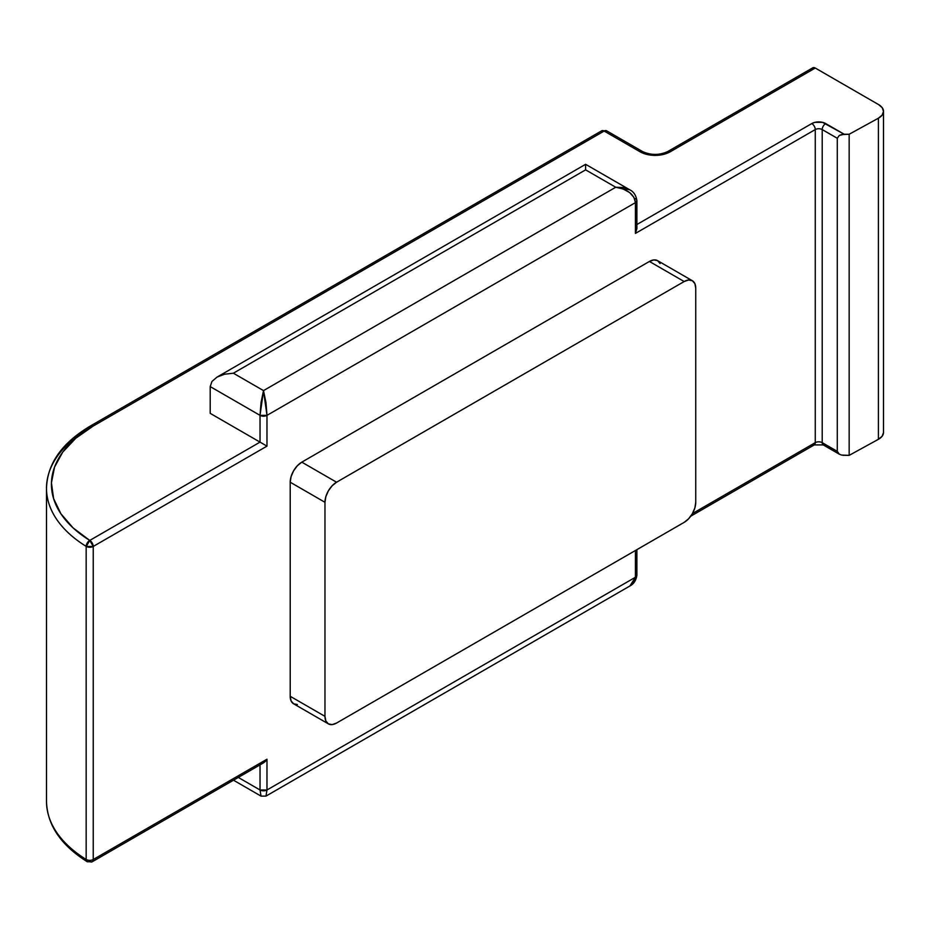 <?xml version="1.0" encoding="UTF-8"?>
<svg xmlns="http://www.w3.org/2000/svg" width="930" height="930" viewBox="0 0 930 930"><rect width="100%" height="100%" fill="white"/><g stroke="black" fill="none" stroke-linecap="round" stroke-linejoin="round"><path stroke-width="1.4" d="M629.924 585.981L635.434 577.251A4.917 2.837 0 0 0 636.876 575.251L635.434 577.251L266.98 789.989L265.957 796.115L629.668 586.121L633.935 582.215L635.434 577.251L635.434 550.49L635.434 577.251L266.98 789.989L266.98 759.206L93.233 859.518L93.233 546.445L266.98 446.133L266.98 415.361A4.917 2.837 180 0 1 260.028 415.361L210.203 386.589L211.959 381.474L210.203 386.589L260.028 415.361L260.028 442.122L210.203 413.35L210.203 386.589L210.203 413.35L260.028 442.122L89.757 540.423L86.281 546.445L89.757 540.423L73.11 527.903L60.903 513.779L53.591 498.573L51.441 482.844L54.521 467.162L62.74 452.108L75.783 438.239L93.174 426.068L604.151 131.049L640.073 151.788L646.978 154.45L655.139 155.391L663.288 154.45L670.193 151.788L815.261 68.03L878.699 104.66L882.291 107.775L883.5 111.46L882.128 115.134L878.408 118.203L849.16 134.257L844.231 134.257L822.504 122.33L814.982 122.33L811.785 123.562L636.876 224.537L811.785 123.562A4.917 2.837 60 0 1 815.261 129.572L815.261 442.657L692.432 513.569L815.261 442.657A4.917 2.837 60 0 1 814.25 444.912A4.917 2.837 -120 0 0 815.261 442.657L815.261 129.572A4.917 2.837 180 0 1 822.213 129.572L837.279 138.279L837.279 451.352L822.213 442.657L822.213 129.572L822.213 442.657A4.917 2.837 120 0 0 823.236 444.912A4.917 2.837 -60 0 1 822.213 442.657A4.917 2.837 0 0 0 815.261 442.657A4.917 2.837 0 0 1 822.213 442.657L837.279 451.352L837.279 138.279L839.313 135.431L844.231 134.257L825.689 123.562A9.835 5.673 0 0 0 811.785 123.562A4.917 2.837 -120 0 1 815.261 129.572A4.917 2.837 180 0 1 822.213 129.572A4.917 2.837 -60 0 1 825.689 123.562A4.917 2.837 120 0 0 822.213 129.572L837.279 138.279L839.313 135.431L841.569 134.571L849.16 134.257L878.408 118.203L878.408 439.309L849.16 455.363L841.569 455.061L839.313 454.189L837.279 451.352L839.313 454.189L841.569 455.061M233.488 780.2L261.039 796.115L260.028 789.989L238.289 777.434L260.028 789.989L261.039 796.115L265.957 796.115L266.98 789.989L266.98 759.206L93.233 859.518A4.917 2.837 60 0 1 92.21 861.773A4.917 2.837 60 0 1 89.757 861.529L87.292 861.773L86.165 859.448L87.234 861.738A4.917 2.93 -58.3 0 1 87.176 861.692A4.917 2.93 -58.3 0 1 86.165 859.448L86.165 546.375A147.475 85.141 180 0 1 46.5 488.273A147.475 85.141 180 0 1 89.699 428.067A4.917 2.837 60 0 1 90.71 425.824A4.917 2.837 60 0 1 93.174 426.068L604.151 131.049L640.073 151.788A21.297 12.299 0 0 0 670.193 151.788L815.261 68.03L812.808 67.785L812.053 68.657M263.527 762.856L92.21 861.773A4.917 2.837 -120 0 0 93.233 859.518L93.233 546.445L266.98 446.133L266.98 415.361L263.504 390.612L233.372 373.209L224.502 374.232L216.981 377.127L211.959 381.474L216.981 377.127L224.502 374.232L233.372 373.209L585.609 169.853L615.741 187.244L263.504 390.612L260.028 415.361L261.039 402.562L263.504 390.612L615.741 187.244L585.609 169.853L233.372 373.209L263.504 390.612L265.957 402.562L266.98 415.361L635.434 202.624L635.434 233.407L815.261 129.572L635.434 233.407L636.876 228.594M660.102 263.539L657.591 260.656L653.837 259.923L649.407 261.458L301.797 462.152L297.356 465.732L293.601 470.801L291.09 476.59L290.207 482.217L290.207 696.291L291.09 700.906L293.601 703.789L297.356 704.522M883.5 432.566L882.128 436.24L878.408 439.309L849.16 455.363L849.16 134.257L849.16 455.363L842.871 455.293M883.5 111.344A16.391 9.463 180 0 1 878.408 118.203L878.408 439.309A16.391 9.463 0 0 0 883.5 432.45L883.5 111.344A16.391 9.463 180 0 0 878.699 104.66L815.261 68.03A4.917 2.837 -120 0 0 812.808 67.785L667.74 151.544A4.917 2.837 60 0 1 670.193 151.788A4.917 2.837 -120 0 0 667.74 151.544C659.335 155.356 650.93 155.356 642.525 151.544A4.917 2.837 120 0 0 640.073 151.788A4.917 2.837 -60 0 1 642.525 151.544L606.616 130.805A4.917 2.837 120 0 0 604.151 131.049A4.917 2.837 -60 0 1 606.616 130.805L601.698 130.805A4.917 2.837 60 0 1 604.151 131.049A4.917 2.837 -120 0 0 601.698 130.805L90.71 425.824C62.019 442.761 47.279 463.582 46.5 488.273L46.5 801.358A147.475 85.141 0 0 0 86.165 859.448A147.475 85.141 180 0 1 46.5 801.276M90.71 425.824A4.917 2.837 -120 0 1 93.174 426.068A142.557 82.305 180 0 0 89.757 540.423A4.917 2.837 60 0 1 93.233 546.445L89.757 540.423L86.281 546.445L93.233 546.445A4.917 2.837 180 0 1 86.281 546.445A4.917 2.837 180 0 1 86.165 546.375A4.917 2.93 -58.3 0 1 89.757 540.423L260.028 442.122L266.98 446.133L260.028 442.122L260.028 415.361L266.98 415.361L635.434 202.624L633.935 197.358L629.668 192.58L623.274 189.034L615.741 187.244L623.274 187.488L629.668 189.743L615.741 187.244C627.704 189.255 634.272 194.382 635.434 202.624L636.876 200.624A4.917 2.837 180 0 1 635.434 202.624L635.434 233.407M260.028 789.989L260.028 764.89L260.028 789.989A4.917 2.837 0 0 0 266.98 789.989L260.028 789.989M585.609 165.749L585.609 167.493L585.609 165.749M585.609 169.853L585.609 167.493L585.609 169.853M825.689 444.668A4.917 2.837 -60 0 1 823.236 444.912L839.313 454.189M823.236 444.912L814.25 444.912A4.917 2.837 60 0 1 811.785 444.668M635.434 198.613A4.917 2.837 180 0 1 636.876 200.624C636.085 195.358 633.69 191.731 629.668 189.743L585.609 164.308L216.981 377.127M261.621 763.53L260.028 763.228M265.399 761.345L266.98 759.206M263.504 762.879L265.376 761.356M46.5 488.204A147.475 85.141 0 0 0 86.165 546.375L86.165 859.448A4.917 2.837 0 0 0 86.281 859.518A4.917 2.837 0 0 0 93.233 859.518A4.917 2.837 180 0 1 86.281 859.518A4.917 2.837 120 0 0 87.292 861.773L87.164 861.692C60.717 845.01 47.163 824.898 46.5 801.358M328.36 723.865A16.391 9.463 -60 0 1 324.965 716.356L290.207 696.291A16.391 9.463 120 0 0 293.601 703.789L328.36 723.865A16.391 9.463 -60 0 0 336.555 723.052L684.166 522.358A16.391 9.463 -60 0 0 695.745 502.293L695.745 288.219L694.873 283.615L692.35 280.721L688.595 279.988L684.166 281.534L336.555 482.217L301.797 462.152L649.407 261.458L684.166 281.534L336.555 482.217L332.126 485.797L328.36 490.866L325.849 496.667L324.965 502.293L324.965 716.356L290.207 696.291L290.207 482.217L324.965 502.293L324.965 716.356L325.849 720.971L328.36 723.865L332.126 724.598L336.555 723.052L684.166 522.358L688.595 518.789L692.35 513.709L694.873 507.92L695.745 502.293L695.745 288.219A16.391 9.463 -60 0 0 692.35 280.721A16.391 9.463 -60 0 0 684.166 281.534L649.407 261.458A16.391 9.463 120 0 1 657.591 260.656L692.35 280.721M290.207 482.217L324.965 502.293A16.391 9.463 -60 0 1 336.555 482.217L301.797 462.152A16.391 9.463 120 0 0 290.207 482.217M629.668 586.121C633.69 584.133 636.085 580.506 636.876 575.251L636.876 549.665M814.25 444.912L690.723 516.22M636.876 228.559L636.876 200.624M92.21 861.773L87.292 861.773"/></g></svg>
